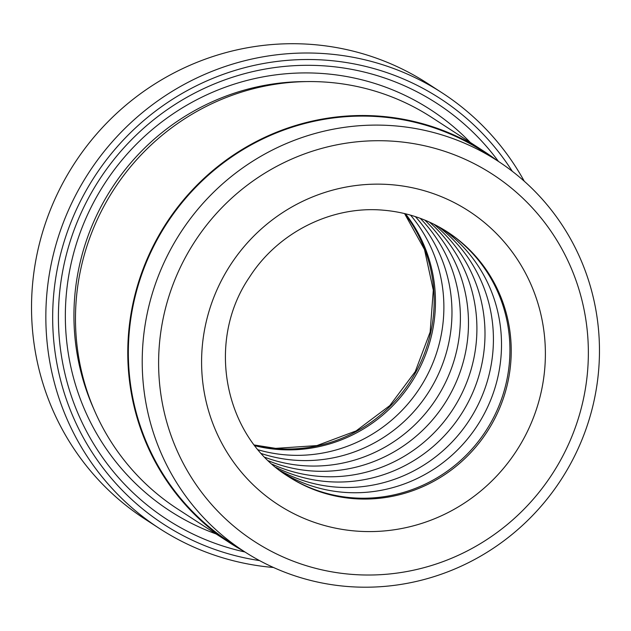 <?xml version="1.0" encoding="UTF-8"?>
<svg xmlns="http://www.w3.org/2000/svg" width="631" height="631" viewBox="0 0 631 631"><rect width="100%" height="100%" fill="white"/><g stroke="black" fill="none" stroke-linecap="round" stroke-linejoin="round"><path stroke-width="0.95" d="M497.607 160.881L483.732 151.874A232.807 226.845 123 0 0 380.367 116.806A232.807 226.845 123 0 0 141.825 274.154A232.807 226.845 123 0 0 230.205 542.415L244.079 551.423A232.807 226.845 -57 0 1 155.699 283.161A232.807 226.845 -57 0 1 394.241 125.814A232.807 226.845 -57 0 1 497.607 160.881A232.807 226.845 -57 0 1 585.986 429.143A232.807 226.845 -57 0 1 347.444 586.491A232.807 226.845 -57 0 1 244.079 551.423M229.889 542.905L177.595 508.957A233.391 227.412 -57 0 1 88.995 240.025A233.391 227.412 -57 0 1 328.136 82.282A233.391 227.412 -57 0 1 431.762 117.437L484.056 151.385A233.391 227.412 123 0 0 380.43 116.23A233.391 227.412 123 0 0 141.289 273.972A233.391 227.412 123 0 0 229.889 542.905A233.391 227.412 123 0 0 243.684 551.163M244.962 551.991A247.975 241.626 -57 0 1 61.885 275.708A247.975 241.626 -57 0 1 326.85 66.066A247.975 241.626 -57 0 1 498.49 161.457M216.11 533.96A239.228 233.099 -57 0 1 71.768 260.674A239.228 233.099 -57 0 1 324.318 73.653A239.228 233.099 -57 0 1 470.276 142.44M512.285 171.277A253.812 247.305 123 0 0 327.434 60.292A253.812 247.305 123 0 0 54.992 283.011A253.812 247.305 123 0 0 259.546 560.588M273.491 567.49A259.649 252.992 -57 0 1 159.446 528.478A259.649 252.992 -57 0 1 60.876 229.29A259.649 252.992 -57 0 1 326.921 53.801A259.649 252.992 -57 0 1 442.205 92.915A259.649 252.992 -57 0 1 524.258 181.207M442.205 92.915L427.889 83.623A259.649 252.992 123 0 0 312.605 44.509A259.649 252.992 123 0 0 46.56 219.998A259.649 252.992 123 0 0 145.13 519.187L159.446 528.478M405.481 213.791A145.871 142.133 -57 0 1 417.422 372.408A145.871 142.133 -57 0 1 277.553 449.43A145.871 142.133 -57 0 1 254.908 445.738M410.568 215.147A145.871 142.133 -57 0 1 427.116 375.484A145.871 142.133 -57 0 1 285.969 454.896A145.871 142.133 -57 0 1 258.221 449.832M415.356 216.622A145.871 142.133 -57 0 1 436.376 378.442A145.871 142.133 -57 0 1 294.062 460.149A145.871 142.133 -57 0 1 261.51 453.602M420.222 218.318A145.871 142.133 -57 0 1 445.959 381.526A145.871 142.133 -57 0 1 302.486 465.615A145.871 142.133 -57 0 1 265.044 457.357M424.797 220.101A145.871 142.133 -57 0 1 455.117 384.484A145.871 142.133 -57 0 1 310.578 470.868A145.871 142.133 -57 0 1 268.53 460.811M429.459 222.112A145.871 142.133 -57 0 1 464.605 387.56A145.871 142.133 -57 0 1 319.002 476.334A145.871 142.133 -57 0 1 272.269 464.25M433.844 224.194A145.871 142.133 -57 0 1 473.668 390.518A145.871 142.133 -57 0 1 327.095 481.587A145.871 142.133 -57 0 1 275.96 467.405M438.3 226.521A145.871 142.133 -57 0 1 483.062 393.578A145.871 142.133 -57 0 1 335.511 487.053A145.871 142.133 -57 0 1 279.896 470.537M442.497 228.903A145.871 142.133 -57 0 1 492.046 396.513A145.871 142.133 -57 0 1 343.603 492.306A145.871 142.133 -57 0 1 283.776 473.392M446.764 231.522A145.871 142.133 -57 0 1 501.361 399.557A145.871 142.133 -57 0 1 352.027 497.772A145.871 142.133 -57 0 1 287.91 476.224M351.499 574.352A218.807 213.199 123 0 0 587.232 374.964A218.807 213.199 123 0 0 395.471 141.383A218.807 213.199 123 0 0 159.738 340.772A218.807 213.199 123 0 0 351.499 574.352M497.212 160.629A233.391 227.412 123 0 0 484.056 151.385M93.68 408.691A230.473 224.565 -57 0 1 306.019 81.596M391.078 184.678A175.047 170.559 -57 0 1 544.482 371.541A175.047 170.559 -57 0 1 355.892 531.05A175.047 170.559 -57 0 1 202.488 344.187A175.047 170.559 -57 0 1 391.078 184.678M353.321 498.616A145.871 142.133 123 0 0 502.781 400.022A145.871 142.133 123 0 0 447.411 231.94C427.928 219.391 406.538 212.142 383.246 210.186C331.89 205.525 278.137 232.224 249.521 277.112C205.107 341.813 224.344 437.441 288.556 476.642A145.871 142.133 123 0 0 353.321 498.616M404.692 213.601A145.871 142.133 -57 0 1 415.932 371.943A145.871 142.133 -57 0 1 276.26 448.586A145.871 142.133 -57 0 1 254.411 445.092M404.566 213.57L424.505 249.537L433.3 290.165L430.137 332.064L415.23 371.659L389.824 405.583L356.081 430.934L316.912 445.589L275.652 448.373L254.332 444.989"/></g></svg>
